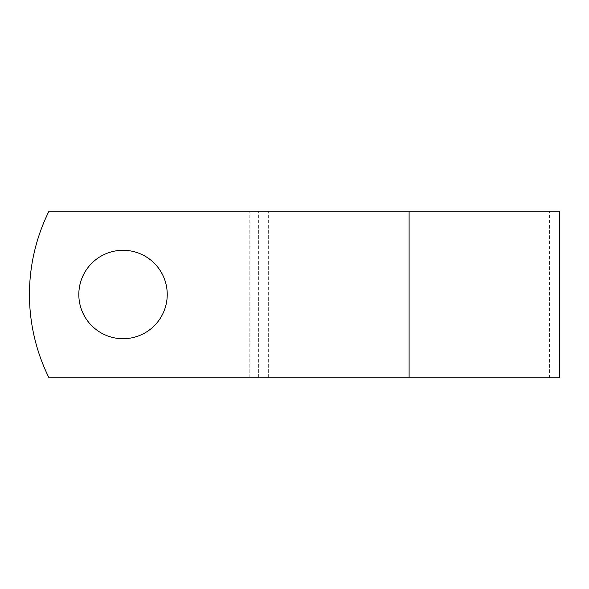 <?xml version="1.0" encoding="UTF-8"?>
<svg xmlns="http://www.w3.org/2000/svg" width="589" height="589" viewBox="0 0 589 589"><rect width="100%" height="100%" fill="white"/><g stroke="black" fill="none" stroke-linecap="round" stroke-linejoin="round"><path stroke-width="0.44" stroke-dasharray="2.94 2.21" d="M167.239 294.5A44.212 44.212 0 0 0 123.035 250.288A44.212 44.212 0 0 0 78.823 294.5A44.212 44.212 0 0 1 123.035 250.288A44.212 44.212 0 0 1 167.239 294.5A44.212 44.212 0 0 1 123.035 338.712A44.212 44.212 0 0 1 78.823 294.5A44.212 44.212 0 0 1 123.035 250.288A44.212 44.212 0 0 1 167.239 294.5A44.212 44.212 0 0 1 123.035 338.712A44.212 44.212 0 0 1 78.823 294.5A44.212 44.212 0 0 0 123.035 338.712A44.212 44.212 0 0 0 167.239 294.5M559.55 377.755L48.968 377.755A187.331 187.331 0 0 1 48.968 211.245L549.559 211.245L48.968 211.245A187.331 187.331 0 0 0 48.968 377.755L549.559 377.755L48.968 377.755A187.331 187.331 0 0 1 48.968 211.245L559.55 211.245M268.65 377.755L268.65 211.245L268.65 377.755M258.659 377.755L258.659 211.245L258.659 377.755M409.105 377.755L409.105 211.245M249.169 377.755L249.169 211.245L249.169 377.755M549.559 377.755L549.559 211.245"/><path stroke-width="0.88" d="M167.239 294.5A44.212 44.212 0 0 0 123.035 250.288A44.212 44.212 0 0 0 78.823 294.5A44.212 44.212 0 0 0 123.035 338.712A44.212 44.212 0 0 0 167.239 294.5M409.105 211.245L48.968 211.245A187.331 187.331 0 0 0 48.968 377.755L409.105 377.755L409.105 211.245L559.55 211.245L559.55 377.755L409.105 377.755"/></g></svg>
